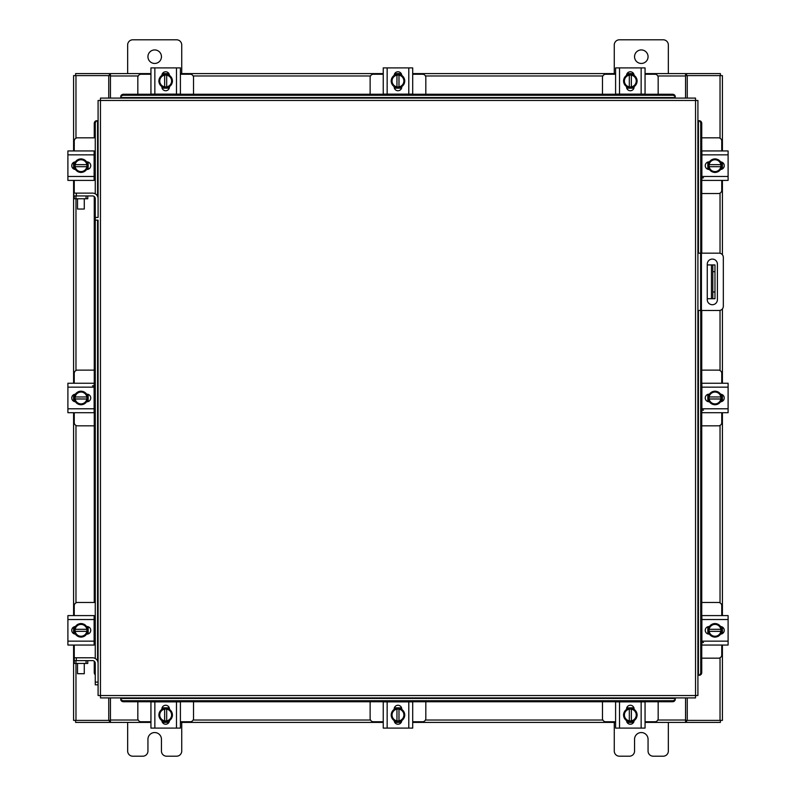 <?xml version="1.0" encoding="UTF-8"?>
<svg xmlns="http://www.w3.org/2000/svg" width="796" height="796" viewBox="0 0 796 796"><rect width="100%" height="100%" fill="white"/><g stroke="black" fill="none" stroke-linecap="round" stroke-linejoin="round"><path stroke-width="1.19" d="M697.913 310.48L697.913 253.168L701.425 253.168L701.425 310.48L697.913 310.48L697.913 675.237L699.405 675.237L698.44 675.237A2.706 2.338 -90 0 0 700.739 672.53L701.744 672.53A2.706 2.338 90 0 1 699.455 675.237L699.405 675.237M701.425 253.168L719.106 253.168A4.219 4.219 0 0 1 723.325 257.387L723.325 306.261A4.219 4.219 0 0 1 719.106 310.48L701.425 310.48M700.619 310.48L700.619 253.168M717.405 299.654L717.405 264.153A5.065 5.065 0 0 0 712.34 259.088A5.065 5.065 0 0 0 707.266 264.153L707.266 299.654A5.065 5.065 0 0 0 712.34 304.719A5.065 5.065 0 0 0 717.405 299.654M714.967 298.719L711.455 298.719L711.455 264.929L714.967 264.929L714.967 298.719M707.266 298.719L711.455 298.719M714.967 271.685L712.798 271.685L712.798 291.963L714.967 291.963M707.266 264.929L711.455 264.929M712.798 298.719L712.798 291.963M712.798 271.685L712.798 264.929M701.744 193.518L718.509 193.518A3.244 3.244 0 0 0 721.753 190.274L721.753 180.403M721.753 150.941L721.753 141.071A3.244 3.244 0 0 0 718.509 137.827L701.744 137.827M722.161 162.284L722.161 169.06M707.833 169.259L707.833 162.076M720.907 162.394A6.756 6.756 0 0 1 720.907 168.941M720.788 169.15A6.756 6.756 0 0 1 715.107 172.424M714.878 172.424A6.756 6.756 0 0 1 709.206 169.15M709.077 168.941A6.756 6.756 0 0 1 709.077 162.394M709.206 162.185A6.756 6.756 0 0 1 714.878 158.911M715.107 158.911A6.756 6.756 0 0 1 720.788 162.185M718.211 160.702A5.92 5.92 0 0 1 720.828 164.653L720.907 162.265A6.826 6.826 0 0 0 720.897 162.255L714.997 158.842L709.087 162.255A6.826 6.826 0 0 0 709.077 162.265L709.077 166.682L720.828 166.682A5.92 5.92 0 0 1 718.211 170.633L714.997 172.493L709.087 169.09L709.156 166.682A5.92 5.92 0 0 0 711.773 170.633M711.773 160.702A5.92 5.92 0 0 0 709.156 164.653L720.907 164.653L720.907 169.08A6.826 6.826 0 0 1 720.897 169.09L718.211 170.633M712.301 160.394A5.92 5.92 0 0 1 717.684 160.394M717.684 170.941A5.92 5.92 0 0 1 712.301 170.941M720.589 161.877A3.801 3.801 0 0 1 724.241 165.667A3.801 3.801 0 0 1 720.589 169.468M703.505 177.836L701.883 177.836M701.883 154.852L701.883 150.941L728.101 150.941L728.101 154.852L701.883 154.852L701.883 176.483L728.101 176.483L728.101 180.403L701.883 180.403L701.883 176.483M709.405 169.468L709.057 169.468A3.801 3.801 0 0 1 705.256 165.667A3.801 3.801 0 0 1 709.057 161.877L709.405 161.877M728.101 154.852L728.101 176.483M193.518 94.256L193.518 77.491A3.244 3.244 0 0 0 190.274 74.247L180.403 74.247M150.941 74.247L141.071 74.247A3.244 3.244 0 0 0 137.827 77.491L137.827 94.256M162.284 73.839L169.06 73.839M169.259 88.167L162.076 88.167M162.394 75.093A6.756 6.756 0 0 1 168.941 75.093M169.15 75.212A6.756 6.756 0 0 1 172.424 80.894M172.424 81.122A6.756 6.756 0 0 1 169.15 86.794M168.941 86.923A6.756 6.756 0 0 1 162.394 86.923M162.185 86.794A6.756 6.756 0 0 1 158.911 81.122M158.911 80.894A6.756 6.756 0 0 1 162.185 75.212M160.702 77.789A5.92 5.92 0 0 1 164.653 75.172L162.265 75.093A6.826 6.826 0 0 0 162.255 75.103L158.842 81.003L162.255 86.913A6.826 6.826 0 0 0 162.265 86.923L166.682 86.923L166.682 75.172A5.92 5.92 0 0 1 170.633 77.789L172.493 81.003L169.09 86.913L166.682 86.844A5.92 5.92 0 0 0 170.633 84.227M160.702 84.227A5.92 5.92 0 0 0 164.653 86.844L164.653 75.093L169.08 75.093A6.826 6.826 0 0 1 169.09 75.103L170.633 77.789M160.394 83.699A5.92 5.92 0 0 1 160.394 78.316M170.941 78.316A5.92 5.92 0 0 1 170.941 83.699M161.877 75.411A3.801 3.801 0 0 1 165.667 71.759A3.801 3.801 0 0 1 169.468 75.411M154.852 94.117L150.941 94.117L150.941 67.899L154.852 67.899L154.852 94.117L176.483 94.117L176.483 67.899L180.403 67.899L180.403 94.117L176.483 94.117M169.468 86.595L169.468 86.943A3.801 3.801 0 0 1 165.667 90.744A3.801 3.801 0 0 1 161.877 86.943L161.877 86.595M154.852 67.899L176.483 67.899M658.173 94.256L658.173 77.491A3.244 3.244 0 0 0 654.929 74.247L645.058 74.247M615.597 74.247L605.726 74.247A3.244 3.244 0 0 0 602.482 77.491L602.482 94.256M626.94 73.839L633.716 73.839M633.924 88.167L626.741 88.167M627.059 75.093A6.756 6.756 0 0 1 633.606 75.093M633.815 75.212A6.756 6.756 0 0 1 637.089 80.894M637.089 81.122A6.756 6.756 0 0 1 633.815 86.794M633.606 86.923A6.756 6.756 0 0 1 627.059 86.923M626.85 86.794A6.756 6.756 0 0 1 623.576 81.122M623.576 80.894A6.756 6.756 0 0 1 626.85 75.212M625.367 77.789A5.92 5.92 0 0 1 629.318 75.172L626.92 75.093A6.826 6.826 0 0 0 626.91 75.103L623.507 81.003L626.91 86.913A6.826 6.826 0 0 1 626.91 86.913L631.347 86.923L631.347 75.172A5.92 5.92 0 0 1 635.298 77.789L637.158 81.003L633.745 86.913A6.826 6.826 0 0 1 633.735 86.923L631.347 86.844A5.92 5.92 0 0 0 635.298 84.227M625.367 84.227A5.92 5.92 0 0 0 629.318 86.844L629.318 75.093L633.735 75.093A6.826 6.826 0 0 1 633.745 75.103L635.298 77.789M625.059 83.699A5.92 5.92 0 0 1 625.059 78.316M635.606 78.316A5.92 5.92 0 0 1 635.606 83.699M626.532 75.411A3.801 3.801 0 0 1 630.332 71.759A3.801 3.801 0 0 1 634.123 75.411M619.517 94.117L615.597 94.117L615.597 67.899L619.517 67.899L619.517 94.117L641.148 94.117L641.148 67.899L645.058 67.899L645.058 94.117L641.148 94.117M634.123 86.595L634.123 86.943A3.801 3.801 0 0 1 630.332 90.744A3.801 3.801 0 0 1 626.532 86.943L626.532 86.595M619.517 67.899L641.148 67.899M645.058 92.495L645.058 94.117M615.597 94.117L615.597 91.092M137.827 701.744L137.827 718.509A3.244 3.244 0 0 0 141.071 721.753L150.941 721.753M180.403 721.753L190.274 721.753A3.244 3.244 0 0 0 193.518 718.509L193.518 701.744M169.06 722.161L162.284 722.161M162.076 707.833L169.259 707.833M168.941 720.907A6.756 6.756 0 0 1 162.394 720.907M162.185 720.788A6.756 6.756 0 0 1 158.911 715.107M158.911 714.878A6.756 6.756 0 0 1 162.185 709.206M162.394 709.077A6.756 6.756 0 0 1 168.941 709.077M169.15 709.206A6.756 6.756 0 0 1 172.424 714.878M172.424 715.107A6.756 6.756 0 0 1 169.15 720.788M170.633 718.211A5.92 5.92 0 0 1 166.682 720.828L169.08 720.907A6.826 6.826 0 0 0 169.09 720.897L172.493 714.997L169.09 709.087A6.826 6.826 0 0 1 169.09 709.087L164.653 709.077L164.653 720.828A5.92 5.92 0 0 1 160.702 718.211L158.842 714.997L162.255 709.087A6.826 6.826 0 0 1 162.265 709.077L164.653 709.156A5.92 5.92 0 0 0 160.702 711.773M170.633 711.773A5.92 5.92 0 0 0 166.682 709.156L166.682 720.907L162.265 720.907A6.826 6.826 0 0 1 162.255 720.897L160.702 718.211M170.941 712.301A5.92 5.92 0 0 1 170.941 717.684M160.394 717.684A5.92 5.92 0 0 1 160.394 712.301M169.468 720.589A3.801 3.801 0 0 1 165.667 724.241A3.801 3.801 0 0 1 161.877 720.589M176.483 701.883L180.403 701.883L180.403 728.101L176.483 728.101L176.483 701.883L154.852 701.883L154.852 728.101L150.941 728.101L150.941 701.883L154.852 701.883M161.877 709.405L161.877 709.057A3.801 3.801 0 0 1 165.667 705.256A3.801 3.801 0 0 1 169.468 709.057L169.468 709.405M176.483 728.101L154.852 728.101M602.482 701.744L602.482 718.509A3.244 3.244 0 0 0 605.726 721.753L615.597 721.753M645.058 721.753L654.929 721.753A3.244 3.244 0 0 0 658.173 718.509L658.173 701.744M633.716 722.161L626.94 722.161M626.741 707.833L633.924 707.833M633.606 720.907A6.756 6.756 0 0 1 627.059 720.907M626.85 720.788A6.756 6.756 0 0 1 623.576 715.107M623.576 714.878A6.756 6.756 0 0 1 626.85 709.206M627.059 709.077A6.756 6.756 0 0 1 633.606 709.077M633.815 709.206A6.756 6.756 0 0 1 637.089 714.878M637.089 715.107A6.756 6.756 0 0 1 633.815 720.788M635.298 718.211A5.92 5.92 0 0 1 631.347 720.828L633.735 720.907A6.826 6.826 0 0 0 633.745 720.897L637.158 714.997L633.745 709.087A6.826 6.826 0 0 0 633.735 709.077L629.318 709.077L629.318 720.828A5.92 5.92 0 0 1 625.367 718.211L623.507 714.997L626.91 709.087L629.318 709.156A5.92 5.92 0 0 0 625.367 711.773M635.298 711.773A5.92 5.92 0 0 0 631.347 709.156L631.347 720.907L626.92 720.907A6.826 6.826 0 0 1 626.91 720.897L625.367 718.211M635.606 712.301A5.92 5.92 0 0 1 635.606 717.684M625.059 717.684A5.92 5.92 0 0 1 625.059 712.301M634.123 720.589A3.801 3.801 0 0 1 630.332 724.241A3.801 3.801 0 0 1 626.532 720.589M641.148 701.883L645.058 701.883L645.058 728.101L641.148 728.101L641.148 701.883L619.517 701.883L619.517 728.101L615.597 728.101L615.597 701.883L619.517 701.883M626.532 709.405L626.532 709.057A3.801 3.801 0 0 1 630.332 705.256A3.801 3.801 0 0 1 634.123 709.057L634.123 709.405M641.148 728.101L619.517 728.101M95.261 217.447L98.087 217.447L98.087 100.485L100.455 100.455L100.485 98.087L695.515 98.087L695.545 100.455L697.913 100.485L697.913 695.515L695.545 695.545L695.515 697.913L100.485 697.913L100.455 695.545L98.087 695.515L98.087 220.154L95.261 220.154L95.261 198.652A2.706 2.706 0 0 0 92.555 195.945L87.769 195.945L87.769 198.771L74.247 198.771L74.247 195.945L75.938 195.945L75.938 198.771M698.4 120.763L699.455 120.763A2.706 2.338 90 0 1 701.744 123.47L700.739 123.47A2.706 2.338 -90 0 0 698.44 120.763L697.913 120.763L697.913 253.168M120.763 97.6L120.763 96.545A2.706 2.338 0 0 1 123.47 94.256L123.47 95.261A2.706 2.338 180 0 0 120.763 97.56L120.763 98.087L675.237 98.087L675.237 97.56A2.706 2.338 180 0 0 672.53 95.261L672.53 94.256A2.706 2.338 0 0 1 675.237 96.545L675.237 97.6M98.087 220.154L98.087 663.307A5.532 5.532 0 0 0 92.555 657.785L76.326 657.785L76.326 660.61M74.247 198.771L73.62 193.12L92.555 193.12A5.532 5.532 0 0 1 98.087 198.652L98.087 120.763L96.595 120.763L97.56 120.763A2.706 2.338 90 0 0 95.261 123.47L94.256 123.47A2.706 2.338 -90 0 1 96.545 120.763L96.595 120.763M675.237 698.4L675.237 699.455A2.706 2.338 180 0 1 672.53 701.744L672.53 700.739A2.706 2.338 0 0 0 675.237 698.44L675.237 697.913L120.763 697.913L120.763 699.405L120.763 698.44A2.706 2.338 0 0 0 123.47 700.739L123.47 701.744A2.706 2.338 180 0 1 120.763 699.455L120.763 699.405M699.405 120.763L697.913 120.763M701.744 123.47L701.744 253.168M701.744 310.48L701.744 672.53M700.739 123.47L700.739 253.168M700.739 310.48L700.739 672.53M675.237 699.405L675.237 697.913M672.53 701.744L123.47 701.744M672.53 700.739L123.47 700.739M120.763 96.595L120.763 98.087M123.47 94.256L672.53 94.256M123.47 95.261L672.53 95.261M95.261 674.759A2.706 2.338 -90 0 1 94.256 672.53L94.256 661.207M94.256 644.66L94.256 616.005M94.256 602.482L94.256 196.552M94.256 179.995L94.256 151.339M94.256 137.827L94.256 123.47M95.261 658.491L95.261 220.154M95.261 193.826L95.261 123.47M687.256 697.913L687.256 720.39L722.41 720.39L722.41 645.058M722.41 150.941L722.41 75.61L687.256 75.61L687.256 98.087M108.744 98.087L108.744 75.61L73.59 75.61L73.59 150.941M73.59 645.058L73.59 720.39L108.744 720.39L108.744 697.913M722.41 162.424L722.41 168.921M722.41 180.403L722.41 254.75M722.41 308.888L722.41 383.244M722.41 394.726L722.41 401.224M722.41 412.706L722.41 615.597M722.41 627.079L722.41 633.576M73.59 633.576L73.59 627.079M73.59 615.597L73.59 412.706M73.59 401.224L73.59 394.726M73.59 383.244L73.59 180.403M73.59 168.921L73.59 162.424M150.941 722.41L110.435 722.41L110.435 697.913M685.565 697.913L685.565 722.41L686.58 722.41L686.58 720.39L685.565 720.39M687.256 720.39L686.58 720.39M720.39 720.39L720.39 722.41L686.58 722.41M110.435 720.39L109.42 720.39L109.42 722.41L75.61 722.41L75.61 720.39M109.42 720.39L108.744 720.39M685.565 722.41L645.058 722.41M633.576 722.41L627.079 722.41M615.597 722.41L412.706 722.41M401.224 722.41L394.726 722.41M383.244 722.41L180.403 722.41M168.921 722.41L162.424 722.41M109.42 722.41L110.435 722.41M645.058 73.59L685.565 73.59L685.565 98.087M110.435 98.087L110.435 73.59L109.42 73.59L109.42 75.61L110.435 75.61M108.744 75.61L109.42 75.61M75.61 75.61L75.61 73.59L109.42 73.59M685.565 75.61L686.58 75.61L686.58 73.59L720.39 73.59L720.39 75.61M686.58 75.61L687.256 75.61M110.435 73.59L150.941 73.59M162.424 73.59L168.921 73.59M180.403 73.59L383.244 73.59M394.726 73.59L401.224 73.59M412.706 73.59L615.597 73.59M627.079 73.59L633.576 73.59M686.58 73.59L685.565 73.59M701.744 658.173L718.509 658.173A3.244 3.244 0 0 0 721.753 654.929L721.753 645.058M721.753 615.597L721.753 605.726A3.244 3.244 0 0 0 718.509 602.482L701.744 602.482M722.161 626.94L722.161 633.716M707.833 633.924L707.833 626.741M720.907 627.059A6.756 6.756 0 0 1 720.907 633.606M720.788 633.815A6.756 6.756 0 0 1 715.107 637.089M714.878 637.089A6.756 6.756 0 0 1 709.206 633.815M709.077 633.606A6.756 6.756 0 0 1 709.077 627.059M709.206 626.85A6.756 6.756 0 0 1 714.878 623.576M715.107 623.576A6.756 6.756 0 0 1 720.788 626.85M718.211 625.367A5.92 5.92 0 0 1 720.828 629.318L720.907 626.92A6.826 6.826 0 0 0 720.897 626.91L714.997 623.507L709.087 626.91A6.826 6.826 0 0 1 709.087 626.91L709.077 631.347L720.828 631.347A5.92 5.92 0 0 1 718.211 635.298L714.997 637.158L709.087 633.745A6.826 6.826 0 0 1 709.077 633.735L709.156 631.347A5.92 5.92 0 0 0 711.773 635.298M711.773 625.367A5.92 5.92 0 0 0 709.156 629.318L720.907 629.318L720.907 633.735A6.826 6.826 0 0 1 720.897 633.745L718.211 635.298M712.301 625.059A5.92 5.92 0 0 1 717.684 625.059M717.684 635.606A5.92 5.92 0 0 1 712.301 635.606M720.589 626.532A3.801 3.801 0 0 1 724.241 630.332A3.801 3.801 0 0 1 720.589 634.123M703.505 642.491L701.883 642.491M701.883 619.517L701.883 615.597L728.101 615.597L728.101 619.517L701.883 619.517L701.883 641.148L728.101 641.148L728.101 645.058L701.883 645.058L701.883 641.148M709.405 634.123L709.057 634.123A3.801 3.801 0 0 1 705.256 630.332A3.801 3.801 0 0 1 709.057 626.532L709.405 626.532M728.101 619.517L728.101 641.148M86.077 198.771L86.077 195.945L75.938 195.945M86.077 195.945L87.769 195.945M94.605 193.518L95.261 193.518M94.117 179.995L95.261 179.995M88.167 162.076L88.167 169.259M95.261 151.339L94.117 151.339M95.261 137.827L77.491 137.827A3.244 3.244 0 0 0 74.247 141.071L74.247 150.941M73.839 169.06L73.839 162.284M74.247 180.403L74.247 193.12M75.093 168.941A6.756 6.756 0 0 1 75.093 162.394M75.212 162.185A6.756 6.756 0 0 1 80.894 158.911M81.122 158.911A6.756 6.756 0 0 1 86.794 162.185M86.923 162.394A6.756 6.756 0 0 1 86.923 168.941M86.794 169.15A6.756 6.756 0 0 1 81.122 172.424M80.894 172.424A6.756 6.756 0 0 1 75.212 169.15M77.789 170.633A5.92 5.92 0 0 1 75.172 166.682L75.093 169.08A6.826 6.826 0 0 0 75.103 169.09L81.003 172.493L86.913 169.09A6.826 6.826 0 0 1 86.913 169.09L86.923 164.653L75.172 164.653A5.92 5.92 0 0 1 77.789 160.702L81.003 158.842L86.913 162.255A6.826 6.826 0 0 1 86.923 162.265L86.844 164.653A5.92 5.92 0 0 0 84.227 160.702M84.227 170.633A5.92 5.92 0 0 0 86.844 166.682L75.093 166.682L75.093 162.265A6.826 6.826 0 0 1 75.103 162.255L77.789 160.702M83.699 170.941A5.92 5.92 0 0 1 78.316 170.941M78.316 160.394A5.92 5.92 0 0 1 83.699 160.394M75.411 169.468A3.801 3.801 0 0 1 71.759 165.667A3.801 3.801 0 0 1 75.411 161.877M94.117 176.483L94.117 180.403L67.899 180.403L67.899 176.483L94.117 176.483L94.117 154.852L67.899 154.852L67.899 150.941L94.117 150.941L94.117 154.852M86.595 161.877L86.943 161.877A3.801 3.801 0 0 1 90.744 165.667A3.801 3.801 0 0 1 86.943 169.468L86.595 169.468M67.899 176.483L67.899 154.852M86.077 663.436L86.077 660.61L87.769 660.61L87.769 663.436L74.247 663.436L74.247 660.61L75.938 660.61L75.938 663.436M86.077 660.61L75.938 660.61M94.605 658.173L95.261 658.173M94.117 644.66L95.261 644.66M88.167 626.741L88.167 633.924M95.261 616.005L94.117 616.005M95.261 602.482L77.491 602.482A3.244 3.244 0 0 0 74.247 605.726L74.247 615.597M73.839 633.716L73.839 626.94M74.247 645.058L74.247 657.785M74.247 658.173L74.247 663.436M75.093 633.606A6.756 6.756 0 0 1 75.093 627.059M75.212 626.85A6.756 6.756 0 0 1 80.894 623.576M81.122 623.576A6.756 6.756 0 0 1 86.794 626.85M86.923 627.059A6.756 6.756 0 0 1 86.923 633.606M86.794 633.815A6.756 6.756 0 0 1 81.122 637.089M80.894 637.089A6.756 6.756 0 0 1 75.212 633.815M77.789 635.298A5.92 5.92 0 0 1 75.172 631.347L75.093 633.735A6.826 6.826 0 0 0 75.103 633.745L81.003 637.158L86.913 633.745A6.826 6.826 0 0 0 86.923 633.735L86.923 629.318L75.172 629.318A5.92 5.92 0 0 1 77.789 625.367L81.003 623.507L86.913 626.91L86.844 629.318A5.92 5.92 0 0 0 84.227 625.367M84.227 635.298A5.92 5.92 0 0 0 86.844 631.347L75.093 631.347L75.093 626.92A6.826 6.826 0 0 1 75.103 626.91L77.789 625.367M83.699 635.606A5.92 5.92 0 0 1 78.316 635.606M78.316 625.059A5.92 5.92 0 0 1 83.699 625.059M75.411 634.123A3.801 3.801 0 0 1 71.759 630.332A3.801 3.801 0 0 1 75.411 626.532M94.117 641.148L94.117 645.058L67.899 645.058L67.899 641.148L94.117 641.148L94.117 619.517L67.899 619.517L67.899 615.597L94.117 615.597L94.117 619.517M86.595 626.532L86.943 626.532A3.801 3.801 0 0 1 90.744 630.332A3.801 3.801 0 0 1 86.943 634.123L86.595 634.123M67.899 641.148L67.899 619.517M84.276 209.04L77.52 209.04L84.276 209.04L84.276 198.771M77.52 209.04L77.52 198.771M84.276 673.705L77.52 673.705L84.276 673.705L84.276 663.436M77.52 673.705L77.52 663.436M95.261 682.112L98.087 682.112L98.087 684.819L95.261 684.819L95.261 663.307A2.706 2.706 0 0 0 92.555 660.61L87.769 660.61M74.247 660.61L73.62 660.61L73.62 657.785L76.326 657.785M147.937 56.695A6.756 6.756 0 0 0 154.693 63.451A6.756 6.756 0 0 0 161.449 56.695A6.756 6.756 0 0 0 154.693 49.939A6.756 6.756 0 0 0 147.937 56.695M181.727 73.59L181.727 44.934A5.134 5.134 0 0 0 176.593 39.8L132.793 39.8A5.134 5.134 0 0 0 127.659 44.934L127.659 73.59M127.659 722.41L127.659 751.066A5.134 5.134 0 0 0 132.793 756.2L142.802 756.2A5.134 5.134 0 0 0 147.937 751.066L147.937 739.305A6.756 6.756 0 0 1 154.693 732.549A6.756 6.756 0 0 1 161.449 739.305L161.449 751.066A5.134 5.134 0 0 0 166.593 756.2L176.593 756.2A5.134 5.134 0 0 0 181.727 751.066L181.727 722.41M634.551 56.695A6.756 6.756 0 0 0 641.307 63.451A6.756 6.756 0 0 0 648.063 56.695A6.756 6.756 0 0 0 641.307 49.939A6.756 6.756 0 0 0 634.551 56.695M668.341 73.59L668.341 44.934A5.134 5.134 0 0 0 663.207 39.8L619.407 39.8A5.134 5.134 0 0 0 614.273 44.934L614.273 73.59M614.273 722.41L614.273 751.066A5.134 5.134 0 0 0 619.407 756.2L629.407 756.2A5.134 5.134 0 0 0 634.551 751.066L634.551 739.305A6.756 6.756 0 0 1 641.307 732.549A6.756 6.756 0 0 1 648.063 739.305L648.063 751.066A5.134 5.134 0 0 0 653.198 756.2L663.207 756.2A5.134 5.134 0 0 0 668.341 751.066L668.341 722.41M370.13 701.744L370.13 718.509A3.244 3.244 0 0 0 373.374 721.753L383.244 721.753M412.706 721.753L422.577 721.753A3.244 3.244 0 0 0 425.82 718.509L425.82 701.744M401.363 722.161L394.587 722.161M394.378 707.833L401.562 707.833M401.244 720.907A6.756 6.756 0 0 1 394.697 720.907M394.488 720.788A6.756 6.756 0 0 1 391.214 715.107M391.214 714.878A6.756 6.756 0 0 1 394.488 709.206M394.697 709.077A6.756 6.756 0 0 1 401.244 709.077M401.453 709.206A6.756 6.756 0 0 1 404.726 714.878M404.726 715.107A6.756 6.756 0 0 1 401.453 720.788M402.935 718.211A5.92 5.92 0 0 1 398.985 720.828L401.383 720.907A6.826 6.826 0 0 0 401.393 720.897L404.796 714.997L401.393 709.087A6.826 6.826 0 0 1 401.393 709.087L396.955 709.077L396.955 720.828A5.92 5.92 0 0 1 393.005 718.211L391.144 714.997L394.557 709.087L396.955 709.156A5.92 5.92 0 0 0 393.005 711.773M402.935 711.773A5.92 5.92 0 0 0 398.985 709.156L398.985 720.907L394.567 720.907A6.826 6.826 0 0 1 394.557 720.897L393.005 718.211M403.244 712.301A5.92 5.92 0 0 1 403.244 717.684M392.697 717.684A5.92 5.92 0 0 1 392.697 712.301M401.771 720.589A3.801 3.801 0 0 1 397.97 724.241A3.801 3.801 0 0 1 394.179 720.589M408.786 701.883L412.706 701.883L412.706 728.101L408.786 728.101L408.786 701.883L387.155 701.883L387.155 728.101L383.244 728.101L383.244 701.883L387.155 701.883M394.179 709.405L394.179 709.057A3.801 3.801 0 0 1 397.97 705.256A3.801 3.801 0 0 1 401.771 709.057L401.771 709.405M408.786 728.101L387.155 728.101M383.244 706.48L383.244 709.505M425.82 94.256L425.82 77.491A3.244 3.244 0 0 0 422.577 74.247L412.706 74.247M383.244 74.247L373.374 74.247A3.244 3.244 0 0 0 370.13 77.491L370.13 94.256M394.587 73.839L401.363 73.839M401.562 88.167L394.378 88.167M394.697 75.093A6.756 6.756 0 0 1 401.244 75.093M401.453 75.212A6.756 6.756 0 0 1 404.726 80.894M404.726 81.122A6.756 6.756 0 0 1 401.453 86.794M401.244 86.923A6.756 6.756 0 0 1 394.697 86.923M394.488 86.794A6.756 6.756 0 0 1 391.214 81.122M391.214 80.894A6.756 6.756 0 0 1 394.488 75.212M393.005 77.789A5.92 5.92 0 0 1 396.955 75.172L394.567 75.093A6.826 6.826 0 0 0 394.557 75.103L391.144 81.003L394.557 86.913A6.826 6.826 0 0 1 394.557 86.913L398.985 86.923L398.985 75.172A5.92 5.92 0 0 1 402.935 77.789L404.796 81.003L401.393 86.913L398.985 86.844A5.92 5.92 0 0 0 402.935 84.227M393.005 84.227A5.92 5.92 0 0 0 396.955 86.844L396.955 75.093L401.383 75.093A6.826 6.826 0 0 1 401.393 75.103L402.935 77.789M392.697 83.699A5.92 5.92 0 0 1 392.697 78.316M403.244 78.316A5.92 5.92 0 0 1 403.244 83.699M394.179 75.411A3.801 3.801 0 0 1 397.97 71.759A3.801 3.801 0 0 1 401.771 75.411M387.155 94.117L383.244 94.117L383.244 67.899L387.155 67.899L387.155 94.117L408.786 94.117L408.786 67.899L412.706 67.899L412.706 94.117L408.786 94.117M401.771 86.595L401.771 86.943A3.801 3.801 0 0 1 397.97 90.744A3.801 3.801 0 0 1 394.179 86.943L394.179 86.595M387.155 67.899L408.786 67.899M701.744 425.82L718.509 425.82A3.244 3.244 0 0 0 721.753 422.577L721.753 412.706M721.753 383.244L721.753 373.374A3.244 3.244 0 0 0 718.509 370.13L701.744 370.13M722.161 394.587L722.161 401.363M707.833 401.562L707.833 394.378M720.907 394.697A6.756 6.756 0 0 1 720.907 401.244M720.788 401.453A6.756 6.756 0 0 1 715.107 404.726M714.878 404.726A6.756 6.756 0 0 1 709.206 401.453M709.077 401.244A6.756 6.756 0 0 1 709.077 394.697M709.206 394.488A6.756 6.756 0 0 1 714.878 391.214M715.107 391.214A6.756 6.756 0 0 1 720.788 394.488M718.211 393.005A5.92 5.92 0 0 1 720.828 396.955L720.907 394.567A6.826 6.826 0 0 0 720.897 394.557L714.997 391.144L709.087 394.557A6.826 6.826 0 0 1 709.087 394.557L709.077 398.985L720.828 398.985A5.92 5.92 0 0 1 718.211 402.935L714.997 404.796L709.087 401.393L709.156 398.985A5.92 5.92 0 0 0 711.773 402.935M711.773 393.005A5.92 5.92 0 0 0 709.156 396.955L720.907 396.955L720.907 401.383A6.826 6.826 0 0 1 720.897 401.393L718.211 402.935M712.301 392.697A5.92 5.92 0 0 1 717.684 392.697M717.684 403.244A5.92 5.92 0 0 1 712.301 403.244M720.589 394.179A3.801 3.801 0 0 1 724.241 397.97A3.801 3.801 0 0 1 720.589 401.771M703.505 410.139L701.883 410.139M701.883 387.155L701.883 383.244L728.101 383.244L728.101 387.155L701.883 387.155L701.883 408.786L728.101 408.786L728.101 412.706L701.883 412.706L701.883 408.786M709.405 401.771L709.057 401.771A3.801 3.801 0 0 1 705.256 397.97A3.801 3.801 0 0 1 709.057 394.179L709.405 394.179M728.101 387.155L728.101 408.786M94.256 370.13L77.491 370.13A3.244 3.244 0 0 0 74.247 373.374L74.247 383.244M74.247 412.706L74.247 422.577A3.244 3.244 0 0 0 77.491 425.82L94.256 425.82M73.839 401.363L73.839 394.587M88.167 394.378L88.167 401.562M75.093 401.244A6.756 6.756 0 0 1 75.093 394.697M75.212 394.488A6.756 6.756 0 0 1 80.894 391.214M81.122 391.214A6.756 6.756 0 0 1 86.794 394.488M86.923 394.697A6.756 6.756 0 0 1 86.923 401.244M86.794 401.453A6.756 6.756 0 0 1 81.122 404.726M80.894 404.726A6.756 6.756 0 0 1 75.212 401.453M77.789 402.935A5.92 5.92 0 0 1 75.172 398.985L75.093 401.383A6.826 6.826 0 0 0 75.103 401.393L81.003 404.796L86.913 401.393A6.826 6.826 0 0 1 86.913 401.393L86.923 396.955L75.172 396.955A5.92 5.92 0 0 1 77.789 393.005L81.003 391.144L86.913 394.557L86.844 396.955A5.92 5.92 0 0 0 84.227 393.005M84.227 402.935A5.92 5.92 0 0 0 86.844 398.985L75.093 398.985L75.093 394.567A6.826 6.826 0 0 1 75.103 394.557L77.789 393.005M83.699 403.244A5.92 5.92 0 0 1 78.316 403.244M78.316 392.697A5.92 5.92 0 0 1 83.699 392.697M75.411 401.771A3.801 3.801 0 0 1 71.759 397.97A3.801 3.801 0 0 1 75.411 394.179M92.495 385.811L94.117 385.811M94.117 408.786L94.117 412.706L67.899 412.706L67.899 408.786L94.117 408.786L94.117 387.155L67.899 387.155L67.899 383.244L94.117 383.244L94.117 387.155M86.595 394.179L86.943 394.179A3.801 3.801 0 0 1 90.744 397.97A3.801 3.801 0 0 1 86.943 401.771L86.595 401.771M67.899 408.786L67.899 387.155M100.455 695.545L695.545 695.545L695.545 100.455L100.455 100.455L100.455 695.545M698.44 675.237L698.44 310.48M698.44 253.168L698.44 120.763M120.763 698.44L675.237 698.44M675.237 97.56L120.763 97.56M97.56 120.763L97.56 196.294M97.56 220.154L97.56 660.959M94.256 672.53L95.261 672.53M720.032 75.61L720.032 138.206M720.032 193.13L720.032 253.267M720.032 310.37L720.032 370.508M720.032 425.432L720.032 602.87M720.032 657.794L720.032 720.39M75.968 720.39L75.968 663.436M75.968 602.87L75.968 425.432M75.968 370.508L75.968 198.771M75.968 138.206L75.968 75.61M110.435 720.032L138.206 720.032M193.13 720.032L370.508 720.032M425.432 720.032L602.87 720.032M657.794 720.032L685.565 720.032M685.565 75.968L657.794 75.968M602.87 75.968L425.432 75.968M370.508 75.968L193.13 75.968M138.206 75.968L110.435 75.968M76.326 193.12L76.326 195.945"/></g></svg>
